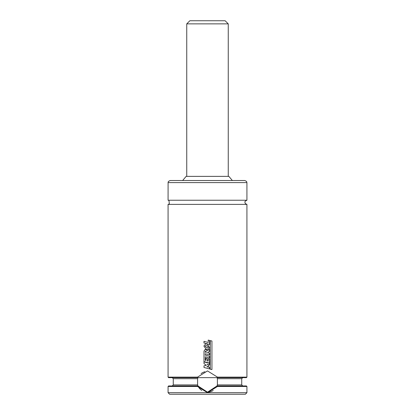 <?xml version="1.0" encoding="UTF-8"?>
<svg xmlns="http://www.w3.org/2000/svg" width="415" height="415" viewBox="0 0 415 415"><rect width="100%" height="100%" fill="white"/><g stroke="black" fill="none" stroke-linecap="round" stroke-linejoin="round"><path stroke-width="0.62" d="M246.925 377.131L246.925 204.388L168.075 204.388L168.075 377.131L197.524 377.131L207.5 370.906L217.476 377.131L246.925 377.131L246.406 377.65L217.009 377.65L217.398 378.688L217.398 384.913L217.009 385.95L246.406 385.95L246.925 386.469L246.925 392.694L245.369 394.25L169.631 394.25L168.075 392.694L207.5 392.694L197.524 386.469L168.075 386.469L168.075 392.694M168.075 386.469L168.594 385.95L197.991 385.95L197.602 384.913L197.602 378.688L197.991 377.65L168.594 377.65L168.075 377.131M217.476 377.131L217.009 377.65A10.375 10.375 0 0 1 217.138 377.956M197.862 377.956A10.375 10.375 0 0 1 197.991 377.65L197.524 377.131M217.138 385.95L217.476 386.469L207.5 392.694L246.925 392.694M246.925 386.469L217.476 386.469M168.075 182.6L246.925 182.6L246.557 181.422L244.85 180.525L170.15 180.525L168.443 181.422L168.096 182.31L168.075 200.238L168.978 200.445L169.33 203.967L168.075 204.388M246.925 182.6L246.925 200.238L168.075 200.238M232.353 180.525L228.873 176.375L186.128 176.375L182.647 180.525M201.804 390.468A10.375 10.375 0 0 1 197.862 385.644M201.068 373.661A10.375 10.375 0 0 1 204.88 371.762M217.138 385.644A10.375 10.375 0 0 1 217.009 385.95L207.5 392.175L197.991 385.95M213.222 390.453A10.375 10.375 0 0 1 208.833 392.087M217.009 377.65L197.991 377.65M197.524 386.469L197.862 385.95M207.018 364.297L209.57 364.982L209.57 363.364L203.988 361.875L203.988 363.561L206.343 365.33L203.988 365.828L203.988 367.462L209.58 368.961L209.58 367.405L206.893 366.673L208.387 366.378L208.387 365.319L207.5 364.427M207.256 350.701L205.197 349.331L203.998 351.09L203.988 361.61L209.585 363.099L209.585 359.032L208.237 358.679L208.237 361.117L207.267 360.853L207.267 358.596L205.939 358.228L205.939 360.5L205.321 360.334L205.321 356.801L209.585 357.943L209.585 356.309L205.321 355.167L205.321 353.756L209.58 354.887L209.58 353.258L207.656 352.74L207.65 352.392L209.575 351.401L209.575 349.456L207.5 350.571M205.306 351.318L205.275 352.138L206.364 352.408L206.022 351.204L205.306 351.318L206.022 351.204M206.457 343.942L205.69 343.864L203.884 346.048L206.255 349.331L207.64 349.622L209.668 347.92L207.5 344.243L206.457 343.942M205.171 346.214L206.903 347.853L207.661 347.967L208.387 347.443L207.5 345.975L206.867 345.726L205.882 345.534L205.171 346.214M203.978 341.353L203.978 342.987L209.58 344.492L209.58 340.43L208.231 340.082L208.231 342.505L203.978 341.353M210.249 340.637L210.249 369.21L211.935 369.563L211.935 341L210.249 340.637M186.75 23.863L228.25 23.863L225.138 20.75L189.863 20.75L186.75 23.863L186.75 176.375M197.602 378.688L173.263 378.688L172.225 377.65M242.775 377.65L241.738 378.688L217.398 378.688M197.602 384.913L173.263 384.913L172.225 385.95M241.738 378.688L241.738 384.913L217.398 384.913M173.263 378.688L173.263 384.913M241.738 384.913L242.775 385.95M246.925 204.388L245.291 203.589L244.86 202.095L245.166 201.208L246.925 200.238M228.25 23.863L228.25 176.375"/></g></svg>
